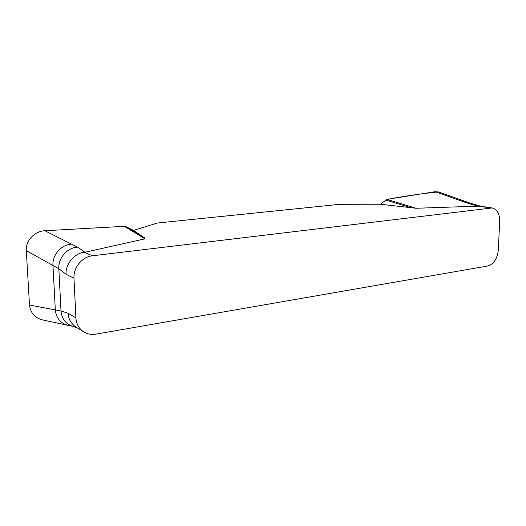 <?xml version="1.0" encoding="UTF-8"?>
<svg xmlns="http://www.w3.org/2000/svg" width="526" height="526" viewBox="0 0 526 526"><rect width="100%" height="100%" fill="white"/><g stroke="black" fill="none" stroke-linecap="round" stroke-linejoin="round"><path stroke-width="0.79" d="M133.519 230.408L144.413 237.772L144.92 238.857L124.261 226.318L126.122 226.699L133.519 230.408L157.412 223.024L339.809 204.312L380.416 204.233L386.88 199.393L416.066 208.263L380.416 204.233M144.92 238.857L84.344 252.395L92.464 255.787L492.106 207.954C497.149 209.302 499.674 213.734 499.68 221.242L498.319 250.021C497.326 258.759 493.763 264.091 487.615 266.018L95.916 334.135C91.531 334.852 87.513 334.122 83.871 331.945C79.018 328.783 76.362 324.095 75.902 317.882L73.982 278.228C73.232 267.537 82.188 256.767 92.464 255.787M490.232 207.928L478.476 206.139L416.066 208.263M73.982 278.228L66.164 274.355C64.862 264.821 74.817 252.677 84.344 252.395M76.027 327.106C71.003 323.589 68.367 318.973 68.117 313.266L75.902 317.882M478.476 206.139L480.231 206.153M66.164 274.355L58.833 268.74L61.016 310.998L68.117 313.266M411.417 207.862L385.63 199.992M438.257 191.878C421.819 193.614 404.691 196.119 386.88 199.393L435.12 191.688L438.664 192.016M461.256 200.945L467.108 203.016L470.283 203.174L464.787 201.228L461.256 200.945L435.12 191.688M126.122 226.699L144.413 237.772M44.868 230.743L71.543 244.136C61.325 244.544 52.159 254.959 52.962 265.472L26.3 250.632C25.465 240.513 34.953 231.072 44.868 230.743L124.261 226.318M71.543 244.136L77.552 247.148L85.1 252.27M42.192 319.828C34.683 317.717 30.455 312.786 29.502 305.027L55.322 309.919C56.17 318.013 60.339 323.142 67.808 325.305L72.246 326.173M29.502 305.027L26.3 250.632M77.552 247.148C67.269 247.582 58.038 258.121 58.833 268.74L52.962 265.472L55.322 309.919L61.016 310.998C61.693 318.309 65.231 323.293 71.641 325.956M441.367 193.897L441.005 193.529M477.93 206.179L467.108 203.016M75.994 327.087L83.871 331.945M480.343 206.172L492.106 207.954M438.441 191.937L464.708 201.202M42.396 319.874L67.966 325.344M480.79 206.238L470.277 203.174M77.48 328L71.996 326.081"/></g></svg>
